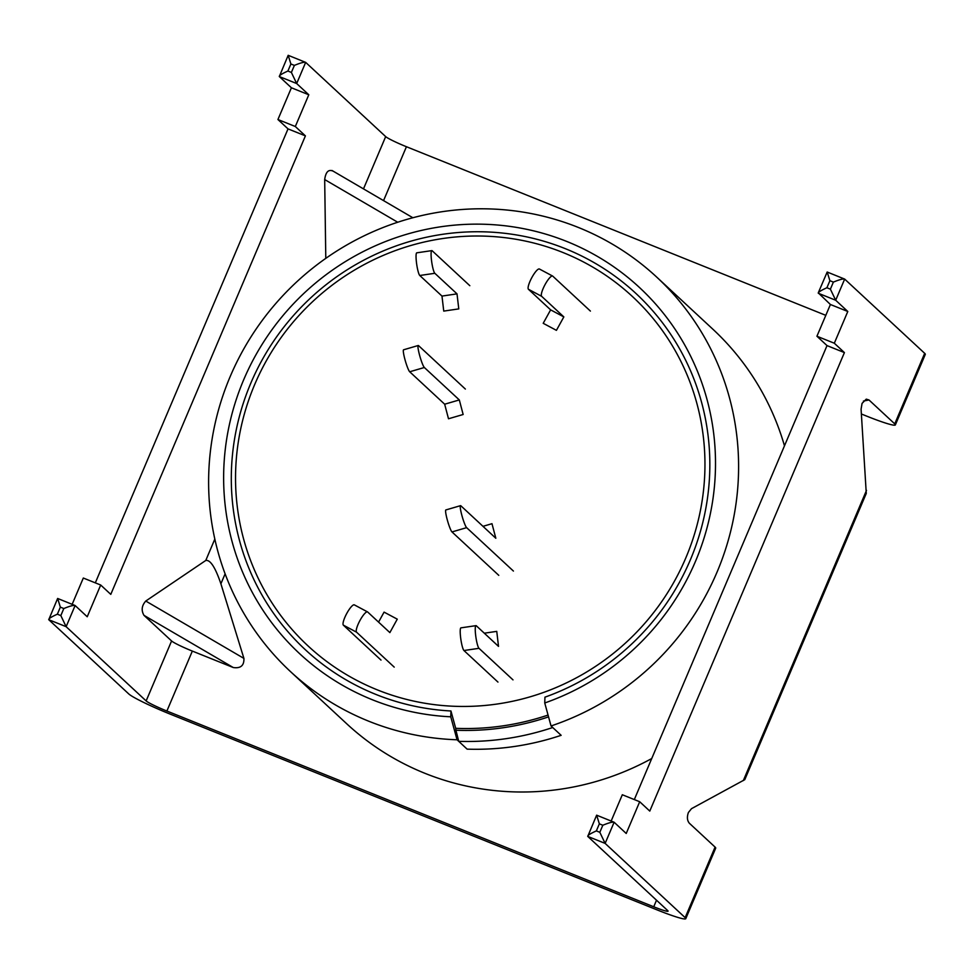<?xml version="1.0" encoding="UTF-8"?>
<svg xmlns="http://www.w3.org/2000/svg" width="974" height="974" viewBox="0 0 974 974"><rect width="100%" height="100%" fill="white"/><g stroke="black" fill="none" stroke-linecap="round" stroke-linejoin="round"><path stroke-width="1.46" d="M784.472 445.824A269.141 261.373 -47.1 0 0 712.81 329.151L656.671 277.066A269.141 261.373 -47.1 0 0 230.217 376.488A269.141 261.373 -47.1 0 0 290.544 671.646A269.141 261.373 -47.1 0 0 457.049 739.777L450.755 716.803A249.782 242.575 132.9 0 1 243.683 379.787A249.782 242.575 132.9 0 1 566.831 241.479A249.782 242.575 132.9 0 1 695.46 561.426A249.782 242.575 132.9 0 1 544.746 702.985L544.941 697.165A243.013 236 132.9 0 0 690.335 559.892A243.013 236 132.9 0 0 565.188 248.613A243.013 236 132.9 0 0 250.805 383.172A243.013 236 132.9 0 0 450.95 710.983L450.755 716.803M544.746 702.985L551.041 725.959A269.141 261.373 -47.1 0 0 716.998 572.213A269.141 261.373 -47.1 0 0 656.671 277.066M548.557 716.876A259.522 252.035 -47.1 0 1 455.929 730.232L455.698 728.321A257.599 250.172 -47.1 0 0 548.058 715.062A257.599 250.172 132.9 0 1 455.698 728.321L450.95 710.983M290.544 671.646L346.683 723.731A269.141 261.373 -47.1 0 0 651.74 758.527M551.041 725.959L561.134 735.321A269.141 261.373 132.9 0 1 467.13 749.14L457.049 739.777M513.42 571.068L466.631 527.652A11.53 1.437 -106.3 0 1 461.737 514.869A11.53 1.437 -106.3 0 1 460.519 505.664A11.53 1.437 -106.3 0 1 460.872 505.81L495.827 538.257L491.98 523.695L482.97 526.325M498.773 575.342L451.985 531.938A11.53 1.437 -106.3 0 1 447.09 519.142A11.53 1.437 -106.3 0 1 445.873 509.938L460.519 505.664M512.994 679.876L478.989 648.319A11.53 1.753 -98.4 0 1 475.641 635.182A11.53 1.753 -98.4 0 1 475.982 625.649A11.53 1.753 -98.4 0 1 476.335 625.795L498.518 646.383L496.752 631.371L484.309 633.197M497.958 682.08L463.941 650.522A11.53 1.753 -98.4 0 1 460.605 637.398A11.53 1.753 -98.4 0 1 460.946 627.853L475.982 625.649M254.677 384.56A238.374 231.495 132.9 0 1 563.069 252.558A238.374 231.495 132.9 0 1 685.818 557.907A238.374 231.495 132.9 0 1 377.425 689.909A238.374 231.495 132.9 0 1 254.677 384.56M458.73 741.336L467.13 749.14A269.141 261.373 -47.1 0 0 561.134 735.321L552.721 727.517A269.141 261.373 132.9 0 1 458.73 741.336L455.929 730.232M465.365 389.064L418.589 345.66A11.53 1.437 73.7 0 0 418.236 345.502L403.589 349.788A11.53 1.437 73.7 0 0 404.807 358.98A11.53 1.437 73.7 0 0 409.701 371.776L444.668 404.21L448.503 418.771L463.149 414.498L459.314 399.937L444.668 404.21M418.236 345.502A11.53 1.437 73.7 0 0 419.453 354.706A11.53 1.437 73.7 0 0 424.347 367.502L459.314 399.937M539.547 269.116A11.53 2.666 118 0 0 539.426 269.019A11.53 2.666 118 0 0 531.974 277.322A11.53 2.666 118 0 0 528.444 289.278L550.627 309.866L543.212 323.307L556.422 330.344L563.836 316.903L550.627 309.866M590.402 311.083L552.757 276.141A11.53 2.666 118 0 0 552.623 276.056A11.53 2.666 118 0 0 545.184 284.359A11.53 2.666 118 0 0 541.641 296.315L563.836 316.903M469.821 285.699L432.176 250.768A11.53 1.753 81.6 0 0 431.823 250.622L416.787 252.826A11.53 1.753 81.6 0 0 416.446 262.371A11.53 1.753 81.6 0 0 419.782 275.496L441.977 296.084L443.742 311.096L458.778 308.892L457.013 293.868L441.977 296.084M431.823 250.622A11.53 1.753 81.6 0 0 431.482 260.155A11.53 1.753 81.6 0 0 434.83 273.292L457.013 293.868M394.214 667.117L356.569 632.187A11.53 2.666 -62 0 1 360.1 620.231A11.53 2.666 -62 0 1 367.551 611.916A11.53 2.666 -62 0 1 367.685 612.013L389.868 632.601L397.27 619.16L384.073 612.122L378.557 622.118M381.004 660.08L343.359 625.15A11.53 2.666 -62 0 1 346.902 613.194A11.53 2.666 -62 0 1 354.341 604.878A11.53 2.666 -62 0 1 354.475 604.976M825.806 315.345L406.426 146.721A19.224 1.595 23 0 1 385.68 136.616L305.666 62.373L288.182 55.311L290.897 63.992L287.902 71.041L291.384 72.441L296.68 83.545L308.795 94.77L295.317 126.51L305.41 135.873L110.78 594.371L100.699 585.021L87.222 616.761L75.12 605.524L57.636 598.462L60.351 607.143L57.356 614.192C51.439 616.834 48.566 618.673 48.749 619.695L128.763 693.938A38.449 3.202 -157 0 0 170.255 714.149L657.097 909.899A38.449 3.202 -157 0 0 685.769 918.689L715.707 848.147A38.449 3.202 -157 0 0 715.086 847.1L689.336 823.213C687.157 820.558 686.84 816.991 688.399 812.511L691.516 808.664L744.781 779.65L866.276 493.416L861.077 409.202L862.063 403.382L866.251 399.145L868.991 399.973L894.741 423.873A38.449 3.202 -157 0 1 895.362 424.908L925.3 354.378A38.449 3.202 23 0 0 924.679 353.331L844.665 279.088L827.182 272.026L818.257 292.87L830.408 304.497L816.93 336.237L834.316 343.225L847.794 311.485L835.692 300.248L818.306 293.259C818.123 292.237 820.997 290.41 826.902 287.756L830.384 289.156L835.692 300.248L844.665 279.088C843.228 278.613 839.466 279.611 833.379 282.107L829.897 280.707L826.902 287.756M599.351 823.846L596.356 830.907L599.826 832.307L605.134 843.399L614.119 822.239C612.67 821.752 608.908 822.762 602.821 825.246L599.351 823.846L596.636 815.177L614.119 822.239L626.221 833.476L639.699 801.736L649.78 811.086L844.409 352.588L834.316 343.225M596.356 830.907C590.439 833.549 587.566 835.388 587.748 836.41L605.134 843.399L685.148 917.642A38.449 3.202 -157 0 1 685.769 918.689M895.362 424.908A38.449 3.202 -157 0 1 866.69 416.129L861.393 413.999M243.914 658.4L220.891 583.803C215.315 567.343 210.262 559.563 205.757 560.476L145.771 601.043L243.914 658.4C244.206 665.559 240.663 668.602 233.261 667.531L143.982 615.349L171.594 640.965L146.137 700.927A19.224 1.595 -157 0 0 166.883 711.032L653.737 906.782A19.224 1.595 -157 0 0 668.067 911.177A19.224 1.595 -157 0 0 667.762 910.653L587.748 836.41L596.636 815.177M171.594 640.965A19.224 1.595 23 0 0 192.341 651.082L233.261 667.531M611.161 821.021L622.313 794.747L639.699 801.736M634.317 799.569L827.023 345.6L816.93 336.237M100.699 585.021L83.314 578.032L72.161 604.306M287.902 71.041C281.985 73.695 279.124 75.522 279.307 76.544L291.409 87.782L277.931 119.522L288.024 128.885L95.318 582.854M143.982 615.349C141.108 610.418 141.705 605.645 145.771 601.043M325.791 258.353L324.683 179.557C325.718 172.13 328.36 169.269 332.609 170.949M146.137 700.927L66.135 626.684L48.749 619.695L57.636 598.462M847.794 311.485L830.408 304.497M277.931 119.522L295.317 126.51M308.795 94.77L291.409 87.782M305.41 135.873L288.024 128.885M844.409 352.588L827.023 345.6M57.356 614.192L60.826 615.592L66.135 626.684L75.12 605.524C73.671 605.049 69.909 606.047 63.821 608.531L60.351 607.143M829.897 280.707L827.182 272.026M288.182 55.311L279.307 76.544L296.68 83.545L305.666 62.373C304.229 61.898 300.455 62.896 294.379 65.392L290.897 63.992M451.985 531.938L466.631 527.652M478.989 648.319L463.941 650.522M424.347 367.502L409.701 371.776M541.641 296.315L528.444 289.278M434.83 273.292L419.782 275.496M356.569 632.187L343.359 625.15M868.991 399.973L863.427 401.057M866.495 490.385L743.32 780.588M924.679 353.331L894.741 423.873M715.086 847.1L685.148 917.642M406.426 146.721L383.549 200.62M225.116 573.844L220.891 583.803M192.341 651.082L166.883 711.032M656.513 900.22L653.737 906.782M214.828 539.097L205.757 560.476M385.68 136.616L363.485 188.895M291.384 72.441L294.379 65.392M830.384 289.156L833.379 282.107M60.826 615.592L63.821 608.531M599.826 832.307L602.821 825.246M397.709 222.23L324.683 179.557M539.426 269.019L552.623 276.056M367.551 611.916L354.341 604.878M331.988 170.474L412.842 217.738"/></g></svg>
